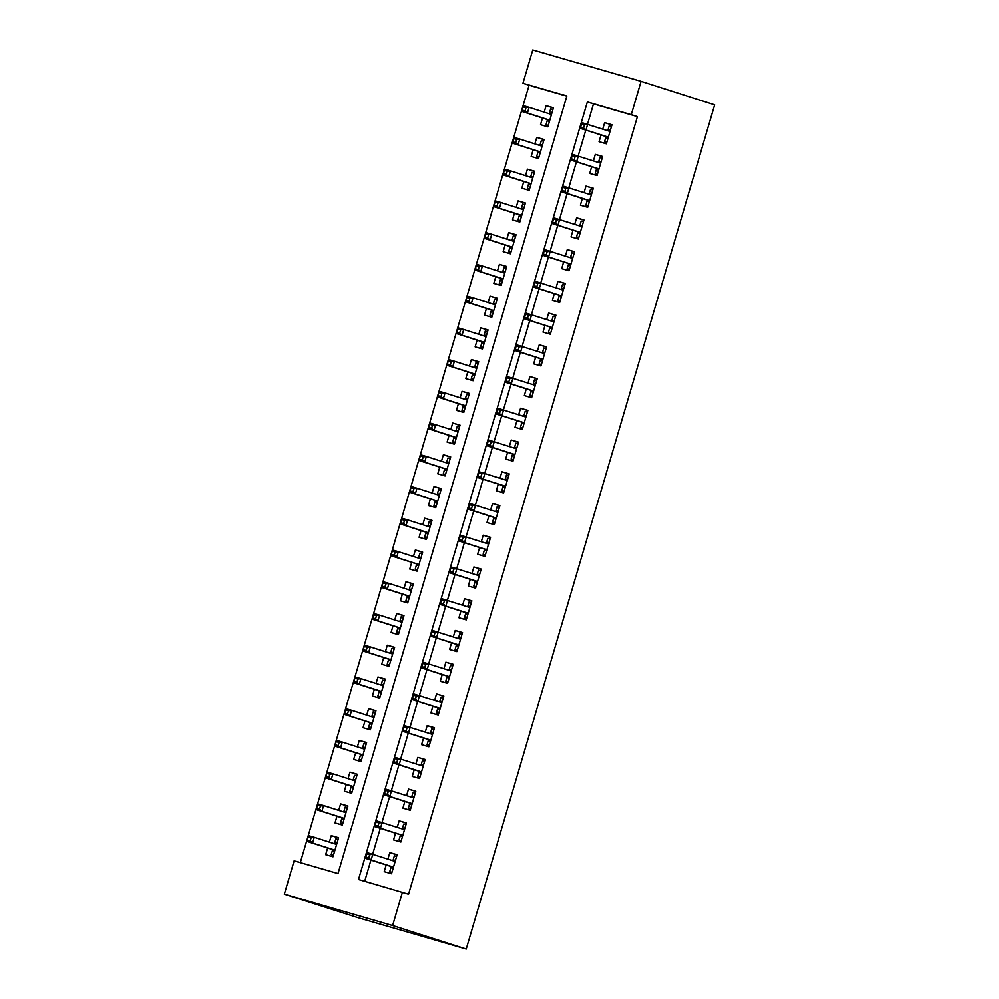 <?xml version="1.0" encoding="UTF-8"?>
<svg xmlns="http://www.w3.org/2000/svg" width="999" height="999" viewBox="0 0 999 999"><rect width="100%" height="100%" fill="white"/><g stroke="black" fill="none" stroke-linecap="round" stroke-linejoin="round"><path stroke-width="1.5" d="M522.964 83.279L532.779 49.95L641.083 81.344L714.685 104.845L466.221 949.05L357.917 917.656L284.315 894.155L294.118 860.826L338.024 873.551L566.87 96.004L522.964 83.279L529.095 85.227L300.299 862.624M601.023 134.99L599.063 141.683L606.381 143.806L611.987 124.763L604.657 122.64L602.747 129.133M591.683 166.721L589.722 173.414L597.04 175.537L602.647 156.493L595.317 154.37L593.406 160.864M582.342 198.464L580.382 205.157L587.699 207.28L593.306 188.237L585.976 186.114L584.065 192.607M573.001 230.195L571.041 236.888L578.359 239.011L583.965 219.967L576.635 217.844L574.725 224.338M563.661 261.938L561.7 268.631L569.018 270.754L574.625 251.711L567.295 249.588L565.384 256.081M554.32 293.669L552.36 300.362L559.677 302.485L565.284 283.441L557.954 281.318L556.043 287.812M544.979 325.412L543.019 332.105L550.337 334.228L555.943 315.185L548.613 313.062L546.703 319.555M535.639 357.142L533.678 363.836L540.996 365.959L546.59 346.915L539.273 344.792L537.362 351.286M526.298 388.886L524.338 395.579L531.655 397.702L537.25 378.658L529.932 376.536L528.021 383.029M516.958 420.616L514.997 427.31L522.315 429.433L527.909 410.389L520.591 408.266L518.681 414.76M507.617 452.36L505.656 459.053L512.974 461.163L518.568 442.132L511.251 440.01L509.34 446.503M498.276 484.09L496.316 490.784L503.633 492.907L509.228 473.863L501.91 471.74L499.999 478.234M488.936 515.834L486.975 522.527L494.293 524.637L499.887 505.606L492.569 503.484L490.659 509.977M479.595 547.564L477.634 554.258L484.952 556.381L490.546 537.337L483.229 535.214L481.318 541.708M470.254 579.308L468.294 586.001L475.611 588.111L481.206 569.08L473.888 566.957L471.978 573.451M460.914 611.038L458.953 617.732L466.271 619.855L471.865 600.811L464.547 598.688L462.637 605.182M451.573 642.782L449.612 649.475L456.93 651.585L462.525 632.554L455.207 630.431L453.296 636.925M442.232 674.512L440.272 681.206L447.589 683.328L453.184 664.285L445.866 662.162L443.956 668.656M432.892 706.256L430.931 712.949L438.249 715.059L443.843 696.028L436.526 693.905L434.615 700.399M423.551 737.986L421.59 744.68L428.908 746.802L434.503 727.759L427.185 725.636L425.274 732.13M414.21 769.73L412.25 776.423L419.568 778.533L425.162 759.502L417.844 757.379L415.934 763.873M404.87 801.46L402.909 808.154L410.227 810.276L415.821 791.233L408.504 789.11L406.593 795.604M395.529 833.203L393.569 839.897L400.886 842.007L406.481 822.964L399.163 820.853L397.252 827.347M338.549 837.936L331.281 835.614L329.37 842.107M327.647 847.964L325.674 854.657L333.004 856.78L338.599 837.736L331.281 835.614M347.889 806.193L340.622 803.883L338.711 810.376M336.988 816.233L335.015 822.914L342.345 825.037L347.939 805.993L340.622 803.883M357.23 774.462L349.962 772.14L348.052 778.633M346.328 784.49L344.355 791.183L351.685 793.306L357.28 774.262L349.962 772.14M366.571 742.719L359.303 740.409L357.392 746.902M355.669 752.759L353.696 759.44L361.026 761.563L366.621 742.519L359.303 740.409M375.911 710.988L368.643 708.666L366.733 715.159M365.01 721.016L363.037 727.709L370.367 729.832L375.961 710.789L368.643 708.666M385.252 679.245L377.984 676.935L376.074 683.428M374.35 689.285L372.377 695.966L379.707 698.089L385.302 679.045L377.984 676.935M394.593 647.514L387.325 645.192L385.414 651.685M383.691 657.542L381.718 664.235L389.048 666.358L394.642 647.315L387.325 645.192M403.933 615.771L396.665 613.461L394.755 619.954M393.032 625.811L391.071 632.492L398.389 634.615L403.983 615.571L396.665 613.461M413.274 584.04L406.006 581.718L404.096 588.211M402.372 594.068L400.412 600.761L407.729 602.884L413.324 583.841L406.006 581.718M422.614 552.297L415.347 549.987L413.436 556.48M411.713 562.337L409.752 569.03L417.07 571.141L422.664 552.097L415.347 549.987M431.955 520.566L424.687 518.244L422.777 524.737M421.054 530.594L419.093 537.287L426.411 539.41L432.005 520.367L424.687 518.244M441.296 488.823L434.028 486.513L432.117 493.007M430.394 498.863L428.434 505.556L435.751 507.667L441.346 488.636L434.028 486.513M450.636 457.092L443.369 454.77L441.458 461.263M439.735 467.12L437.774 473.813L445.092 475.936L450.686 456.893L443.369 454.77M459.977 425.349L452.709 423.039L450.799 429.533M449.075 435.389L447.115 442.082L454.433 444.193L460.027 425.162L452.709 423.039M469.318 393.618L462.05 391.296L460.139 397.789M458.416 403.646L456.456 410.339L463.773 412.462L469.368 393.419L462.05 391.296M478.658 361.875L471.391 359.565L469.48 366.059M467.757 371.915L465.796 378.609L473.114 380.719L478.708 361.688L471.391 359.565M487.999 330.145L480.731 327.822L478.821 334.315M477.097 340.172L475.137 346.865L482.455 348.988L488.049 329.945L480.731 327.822M497.34 298.401L490.072 296.091L488.161 302.585M486.438 308.441L484.478 315.135L491.795 317.245L497.39 298.214L490.072 296.091M506.68 266.671L499.413 264.348L497.502 270.841M495.779 276.698L493.818 283.391L501.136 285.514L506.73 266.471L499.413 264.348M516.021 234.927L508.753 232.617L506.843 239.111M505.119 244.967L503.159 251.661L510.477 253.771L516.071 234.74L508.753 232.617M525.362 203.197L518.094 200.874L516.183 207.367M514.46 213.224L512.499 219.917L519.817 222.04L525.412 202.997L518.094 200.874M534.702 171.453L527.435 169.143L525.524 175.637M523.801 181.493L521.84 188.187L529.158 190.297L534.752 171.266L527.435 169.143M544.043 139.723L536.775 137.4L534.865 143.893M533.141 149.75L531.181 156.443L538.498 158.566L544.093 139.523L536.775 137.4M566.82 96.166L529.095 85.227M542.482 118.019L540.521 124.713L547.839 126.836L553.434 107.792L546.116 105.669L544.205 112.163M641.083 81.344L631.268 114.673L587.362 101.948L358.516 879.495L408.566 894.18L637.412 116.633L593.493 103.896L587.499 124.263M585.789 130.12L578.159 156.006M576.448 161.85L568.818 187.737M567.107 193.594L559.477 219.48M557.767 225.324L550.137 251.211M548.426 257.068L540.796 282.954M539.085 288.798L531.456 314.685M529.745 320.542L522.115 346.428M520.392 352.272L512.774 378.159M511.051 384.016L503.434 409.902M501.71 415.746L494.093 441.633M492.37 447.49L484.752 473.376M483.029 479.22L475.412 505.107M473.688 510.964L466.071 536.85M464.348 542.694L456.73 568.581M455.007 574.437L447.39 600.324M445.666 606.168L438.049 632.055M436.326 637.911L428.708 663.798M426.985 669.642L419.368 695.529M417.644 701.385L410.027 727.272M408.304 733.116L400.686 759.003M398.963 764.859L391.346 790.746M389.622 796.59L382.005 822.477M380.282 828.333L372.664 854.22M370.941 860.064L364.697 881.293M386.188 864.934L384.228 871.628L391.546 873.75L397.14 854.707L389.822 852.584L387.912 859.078M637.412 116.633L631.268 114.673M402.422 892.219L392.619 925.549L466.221 949.05M284.315 894.155L392.619 925.549M593.493 103.896L587.362 101.948M397.09 854.907L389.822 852.584M553.384 107.979L546.116 105.669M406.431 823.164L399.163 820.853M415.771 791.433L408.504 789.11M425.112 759.69L417.844 757.379M434.453 727.959L427.185 725.636M443.793 696.216L436.526 693.905M453.134 664.485L445.866 662.162M462.475 632.742L455.207 630.431M471.815 601.011L464.547 598.688M481.156 569.268L473.888 566.957M490.497 537.537L483.229 535.214M499.837 505.794L492.569 503.484M509.178 474.063L501.91 471.74M518.518 442.32L511.251 440.01M527.859 410.589L520.591 408.266M537.2 378.846L529.932 376.536M546.54 347.115L539.273 344.792M555.881 315.372L548.613 313.062M565.222 283.641L557.954 281.318M574.562 251.898L567.295 249.588M583.903 220.167L576.635 217.844M593.244 188.424L585.976 186.114M602.584 156.693L595.317 154.37M611.925 124.95L604.657 122.64M393.131 868.331L390.884 867.681L389.722 871.652L391.97 872.302M389.722 871.652L391.945 872.364M395.467 860.401L393.219 859.739L394.393 855.781L396.64 856.43M393.456 860.851L393.219 859.739L392.944 860.688M391.221 866.545L390.884 867.681L391.808 866.732L393.469 867.207M366.745 853.833L365.809 857.005L368.743 857.854L369.68 854.682L366.745 853.833L367.545 852.734L395.179 861.4M369.68 854.682L372.814 854.257L371.128 859.977L365.859 858.441L391.808 866.732M368.743 857.854L371.128 859.977L393.494 867.107M365.809 857.005L365.859 858.441M338.099 839.46L335.851 838.81L334.677 842.769L336.925 843.431M333.429 855.331L331.181 854.669L332.679 849.575M333.404 855.381L331.181 854.669M334.403 843.718L334.677 842.769L334.915 843.88M334.59 851.36L332.342 850.711L333.266 849.762L334.927 850.236M308.204 836.862L307.267 840.034L310.202 840.883L311.126 837.711L308.204 836.862L309.003 835.763L314.273 837.287L312.587 843.006L307.317 841.47L333.266 849.762M310.202 840.883L312.587 843.006L334.952 850.137M311.126 837.711L314.273 837.287L336.638 844.43M307.317 841.47L307.267 840.034M402.472 836.6L400.224 835.938L399.063 839.909L401.311 840.559M399.063 839.909L401.286 840.621M404.807 828.658L402.56 828.009L403.733 824.038L405.981 824.687M402.797 829.108L402.56 828.009L402.285 828.945M400.562 834.802L400.224 835.938L401.148 834.989L402.809 835.476M376.086 822.09L375.149 825.274L378.084 826.111L379.021 822.939L376.086 822.09L376.885 820.991L404.52 829.657M379.021 822.939L382.155 822.527L380.469 828.233L375.199 826.71L401.148 834.989M378.084 826.111L380.469 828.233L402.834 835.376M375.149 825.274L375.199 826.71M411.813 804.857L409.565 804.207L408.404 808.179L410.651 808.828M408.404 808.179L410.626 808.89M414.148 796.927L411.9 796.265L413.074 792.307L415.322 792.956M412.137 797.377L411.9 796.265L411.625 797.214M409.902 803.071L409.565 804.207L410.489 803.258L412.15 803.733M385.427 790.359L384.49 793.531L387.425 794.38L388.361 791.208L385.427 790.359L386.226 789.26L413.861 797.926M388.361 791.208L391.496 790.783L389.81 796.503L384.54 794.967L410.489 803.258M387.425 794.38L389.81 796.503L412.175 803.633M384.49 793.531L384.54 794.967M421.153 773.126L418.906 772.464L417.744 776.435L419.992 777.085M417.744 776.435L419.967 777.147M423.489 765.184L421.241 764.535L422.415 760.564L424.662 761.213M421.478 765.634L421.241 764.535L420.966 765.471M419.243 771.328L418.906 772.464L419.83 771.515L421.491 772.002M394.767 758.616L393.831 761.8L396.765 762.637L397.702 759.465L394.767 758.616L395.567 757.517L423.201 766.183M397.702 759.465L400.836 759.053L399.15 764.759L393.881 763.236L419.83 771.515M396.765 762.637L399.15 764.759L421.516 771.902M393.831 761.8L393.881 763.236M430.494 741.383L428.246 740.734L427.085 744.705L429.333 745.354M427.085 744.705L429.308 745.416M432.829 733.453L430.581 732.804L431.755 728.833L434.003 729.482M430.819 733.903L430.581 732.804L430.307 733.741M428.583 739.597L428.246 740.734L429.17 739.784L430.831 740.259M404.108 726.885L403.171 730.057L406.106 730.906L407.043 727.734L404.108 726.885L404.907 725.786L432.542 734.452M407.043 727.734L410.177 727.309L408.491 733.029L403.221 731.493L429.17 739.784M406.106 730.906L408.491 733.029L430.856 740.159M403.171 730.057L403.221 731.493M347.44 807.716L345.192 807.067L344.018 811.038L346.266 811.688M342.769 823.588L340.522 822.939L342.02 817.831M342.744 823.651L340.522 822.939M343.743 811.975L344.018 811.038L344.255 812.137M343.931 819.617L341.683 818.968L342.607 818.019L344.268 818.506M317.545 805.119L316.608 808.291L319.543 809.14L320.467 805.968L317.545 805.119L318.344 804.02L323.614 805.556L321.928 811.263L316.658 809.739L342.607 818.019M319.543 809.14L321.928 811.263L344.293 818.406M320.467 805.968L323.614 805.556L345.979 812.686M316.658 809.739L316.608 808.291M356.78 775.986L354.533 775.336L353.359 779.295L355.607 779.957M352.11 791.857L349.862 791.196L351.361 786.101M352.085 791.92L349.862 791.196M353.084 780.244L353.359 779.295L353.596 780.406M353.271 787.886L351.024 787.237L351.948 786.288L353.609 786.762M326.885 773.388L325.949 776.56L328.883 777.409L329.807 774.237L326.885 773.388L327.684 772.289L332.954 773.813L331.268 779.532L325.999 777.996L351.948 786.288M328.883 777.409L331.268 779.532L353.634 786.663M329.807 774.237L332.954 773.813L355.319 780.956M325.999 777.996L325.949 776.56M366.121 744.243L363.873 743.593L362.699 747.564L364.947 748.214M361.451 760.114L359.203 759.465L360.701 754.357M361.426 760.177L359.203 759.465M362.425 748.501L362.699 747.564L362.937 748.663M362.612 756.143L360.364 755.494L361.288 754.545L362.949 755.032M336.226 741.645L335.289 744.817L338.224 745.666L339.148 742.494L336.226 741.645L337.025 740.546L342.295 742.082L340.609 747.789L335.339 746.265L361.288 754.545M338.224 745.666L340.609 747.789L362.974 754.932M339.148 742.494L342.295 742.082L364.66 749.213M335.339 746.265L335.289 744.817M375.462 712.512L373.214 711.862L372.04 715.821L374.288 716.483M370.791 728.383L368.544 727.722L370.042 722.627M370.766 728.446L368.544 727.722M371.765 716.77L372.04 715.821L372.277 716.932M371.953 724.412L369.705 723.763L370.629 722.814L372.29 723.288M345.567 709.914L344.63 713.086L347.565 713.935L348.489 710.764L345.567 709.914L346.366 708.815L351.636 710.339L349.95 716.058L344.68 714.522L370.629 722.814M347.565 713.935L349.95 716.058L372.315 723.189M348.489 710.764L351.636 710.339L374.001 717.482M344.68 714.522L344.63 713.086M439.835 709.652L437.587 708.99L436.426 712.961L438.673 713.611M436.426 712.961L438.648 713.673M442.17 701.71L439.922 701.061L441.096 697.09L443.344 697.752M440.159 702.16L439.922 701.061L439.647 701.997M437.924 707.854L437.587 708.99L438.511 708.041L440.172 708.528M413.449 695.142L412.512 698.326L415.447 699.175L416.383 695.991L413.449 695.142L414.248 694.043L441.883 702.709M416.383 695.991L419.518 695.579L417.832 701.286L412.562 699.762L438.511 708.041M415.447 699.175L417.832 701.286L440.197 708.428M412.512 698.326L412.562 699.762M384.802 680.769L382.555 680.119L381.381 684.09L383.628 684.74M380.132 696.64L377.884 695.991L379.383 690.883M380.107 696.703L377.884 695.991M381.106 685.027L381.381 684.09L381.618 685.189M381.293 692.682L379.046 692.02L379.97 691.071L381.63 691.558M354.907 678.171L353.971 681.343L356.905 682.192L357.829 679.02L354.907 678.171L355.706 677.072L360.976 678.608L359.29 684.315L354.021 682.792L379.97 691.071M356.905 682.192L359.29 684.315L381.655 691.458M357.829 679.02L360.976 678.608L383.341 685.739M354.021 682.792L353.971 681.343M449.175 677.909L446.928 677.26L445.766 681.231L448.014 681.88M445.766 681.231L447.989 681.942M451.511 669.979L449.263 669.33L450.437 665.359L452.684 666.008M449.5 670.429L449.263 669.33L448.988 670.267M447.265 676.123L446.928 677.26L447.852 676.311L449.513 676.785M422.789 663.411L421.853 666.583L424.787 667.432L425.724 664.26L422.789 663.411L423.588 662.312L451.223 670.978M425.724 664.26L428.858 663.836L427.172 669.555L421.903 668.019L447.852 676.311M424.787 667.432L427.172 669.555L449.538 676.685M421.853 666.583L421.903 668.019M394.143 649.038L391.895 648.388L390.721 652.347L392.969 653.009M389.473 664.909L387.225 664.26L388.723 659.153M389.448 664.972L387.225 664.26M390.447 653.296L390.721 652.347L390.959 653.458M390.634 660.938L388.386 660.289L389.31 659.34L390.971 659.815M364.248 646.44L363.311 649.612L366.246 650.461L367.17 647.29L364.248 646.44L365.047 645.342L370.317 646.865L368.631 652.584L363.361 651.048L389.31 659.34M366.246 650.461L368.631 652.584L390.996 659.715M367.17 647.29L370.317 646.865L392.682 654.008M363.361 651.048L363.311 649.612M458.516 646.178L456.268 645.516L455.107 649.487L457.355 650.137M455.107 649.487L457.33 650.199M460.851 638.236L458.603 637.587L459.777 633.616L462.025 634.278M458.841 638.686L458.603 637.587L458.329 638.523M456.605 644.38L456.268 645.516L457.192 644.567L458.853 645.054M432.13 631.668L431.193 634.852L434.128 635.701L435.064 632.517L432.13 631.668L432.929 630.569L460.564 639.235M435.064 632.517L438.199 632.105L436.513 637.812L431.243 636.288L457.192 644.567M434.128 635.701L436.513 637.812L458.878 644.954M431.193 634.852L431.243 636.288M403.484 617.295L401.236 616.645L400.062 620.616L402.31 621.266M398.813 633.166L396.566 632.517L398.064 627.409M398.788 633.229L396.566 632.517M399.787 621.553L400.062 620.616L400.299 621.715M399.975 629.208L397.727 628.546L398.651 627.597L400.312 628.084M373.589 614.697L372.652 617.882L375.587 618.718L376.511 615.546L373.589 614.697L374.388 613.598L379.657 615.134L377.972 620.841L372.702 619.318L398.651 627.597M375.587 618.718L377.972 620.841L400.337 627.984M376.511 615.546L379.657 615.134L402.023 622.265M372.702 619.318L372.652 617.882M467.857 614.435L465.609 613.786L464.448 617.757L466.695 618.406M464.448 617.757L466.67 618.468M470.192 606.505L467.944 605.856L469.118 601.885L471.366 602.534M468.181 606.955L467.944 605.856L467.669 606.793M465.946 612.649L465.609 613.786L466.533 612.837L468.194 613.311M441.471 599.937L440.534 603.109L443.469 603.958L444.405 600.786L441.471 599.937L442.27 598.838L469.905 607.504M444.405 600.786L447.54 600.362L445.854 606.081L440.584 604.545L466.533 612.837M443.469 603.958L445.854 606.081L468.219 613.211M440.534 603.109L440.584 604.545M412.824 585.564L410.577 584.914L409.403 588.873L411.65 589.535M408.154 601.435L405.906 600.786L407.405 595.679M408.129 601.498L405.906 600.786M409.128 589.822L409.403 588.873L409.64 589.984M409.315 597.464L407.068 596.815L407.992 595.866L409.652 596.341M382.929 582.966L381.993 586.138L384.927 586.987L385.851 583.816L382.929 582.966L383.728 581.868L388.998 583.391L387.312 589.11L382.043 587.574L407.992 595.866M384.927 586.987L387.312 589.11L409.677 596.241M385.851 583.816L388.998 583.391L411.363 590.534M382.043 587.574L381.993 586.138M477.197 582.704L474.95 582.042L473.788 586.013L476.036 586.663M473.788 586.013L476.011 586.725M479.532 574.762L477.285 574.113L478.459 570.142L480.706 570.804M477.522 575.224L477.285 574.113L477.01 575.049M475.287 580.906L474.95 582.042L475.874 581.093L477.534 581.58M450.811 568.194L449.875 571.378L452.809 572.227L453.746 569.043L450.811 568.194L451.61 567.095L479.245 575.761M453.746 569.043L456.88 568.631L455.194 574.338L449.925 572.814L475.874 581.093M452.809 572.227L455.194 574.338L477.559 581.48M449.875 571.378L449.925 572.814M422.165 553.821L419.917 553.171L418.743 557.142L420.991 557.792M417.495 569.692L415.247 569.043L416.745 563.936M417.47 569.755L415.247 569.043M418.469 558.079L418.743 557.142L418.981 558.241M418.656 565.734L416.408 565.072L417.332 564.123L418.993 564.61M392.27 551.223L391.333 554.408L394.268 555.244L395.192 552.072L392.27 551.223L393.069 550.124L398.339 551.66L396.653 557.367L391.383 555.844L417.332 564.123M394.268 555.244L396.653 557.367L419.018 564.51M395.192 552.072L398.339 551.66L420.704 558.791M391.383 555.844L391.333 554.408M486.538 550.961L484.29 550.312L483.129 554.283L485.377 554.932M483.129 554.283L485.352 554.994M488.873 543.031L486.625 542.382L487.799 538.411L490.047 539.06M486.863 543.481L486.625 542.382L486.351 543.319M484.627 549.175L484.29 550.312L485.214 549.363L486.875 549.837M460.152 536.463L459.215 539.635L462.15 540.484L463.086 537.312L460.152 536.463L460.951 535.364L488.586 544.03M463.086 537.312L466.221 536.888L464.535 542.607L459.265 541.071L485.214 549.363M462.15 540.484L464.535 542.607L486.9 549.737M459.215 539.635L459.265 541.071M431.506 522.09L429.258 521.441L428.084 525.399L430.332 526.061M426.835 537.962L424.587 537.312L426.086 532.205M426.81 538.024L424.587 537.312M427.809 526.348L428.084 525.399L428.321 526.51M427.997 533.99L425.749 533.341L426.673 532.392L428.334 532.867M401.61 519.492L400.674 522.664L403.608 523.513L404.533 520.342L401.61 519.492L402.41 518.394L407.679 519.917L405.994 525.636L400.724 524.1L426.673 532.392M403.608 523.513L405.994 525.636L428.359 532.767M404.533 520.342L407.679 519.917L430.045 527.06M400.724 524.1L400.674 522.664M495.879 519.23L493.631 518.568L492.47 522.539L494.717 523.189M492.47 522.539L494.692 523.251M498.214 511.288L495.966 510.639L497.14 506.668L499.388 507.33M496.203 511.75L495.966 510.639L495.691 511.575M493.968 517.432L493.631 518.568L494.555 517.619L496.216 518.106M469.493 504.72L468.556 507.904L471.491 508.753L472.427 505.569L469.493 504.72L470.292 503.621L497.927 512.287M472.427 505.569L475.561 505.157L473.876 510.864L468.606 509.34L494.555 517.619M471.491 508.753L473.876 510.864L496.241 518.006M468.556 507.904L468.606 509.34M440.846 490.347L438.598 489.697L437.425 493.668L439.672 494.318M436.176 506.218L433.928 505.569L435.427 500.462M436.151 506.281L433.928 505.569M437.15 494.605L437.425 493.668L437.662 494.767M437.337 502.26L435.089 501.598L436.014 500.649L437.674 501.136M410.951 487.749L410.015 490.934L412.949 491.77L413.873 488.598L410.951 487.749L411.75 486.65L417.02 488.186L415.334 493.893L410.065 492.37L436.014 500.649M412.949 491.77L415.334 493.893L437.699 501.036M413.873 488.598L417.02 488.186L439.385 495.317M410.065 492.37L410.015 490.934M505.219 487.487L502.972 486.838L501.81 490.809L504.058 491.458M501.81 490.809L504.033 491.52M507.554 479.557L505.307 478.908L506.481 474.937L508.728 475.586M505.544 480.007L505.307 478.908L505.032 479.845M503.309 485.701L502.972 486.838L503.896 485.889L505.556 486.363M478.833 472.989L477.897 476.161L480.831 477.01L481.768 473.838L478.833 472.989L479.632 471.89L507.267 480.556M481.768 473.838L484.902 473.414L483.216 479.133L477.947 477.597L503.896 485.889M480.831 477.01L483.216 479.133L505.581 486.263M477.897 476.161L477.947 477.597M450.187 458.616L447.939 457.967L446.765 461.938L449.013 462.587M445.517 474.488L443.269 473.838L444.767 468.731M445.492 474.55L443.269 473.838M446.491 462.874L446.765 461.938L447.003 463.037M446.678 470.517L444.43 469.867L445.354 468.918L447.015 469.393M420.292 456.019L419.355 459.19L422.29 460.039L423.214 456.868L420.292 456.019L421.091 454.92L426.361 456.443L424.675 462.162L419.405 460.626L445.354 468.918M422.29 460.039L424.675 462.162L447.04 469.293M423.214 456.868L426.361 456.443L448.726 463.586M419.405 460.626L419.355 459.19M514.56 455.756L512.312 455.094L511.151 459.065L513.399 459.715M511.151 459.065L513.374 459.777M516.895 447.814L514.647 447.165L515.821 443.194L518.069 443.856M514.885 448.276L514.647 447.165L514.373 448.101M512.649 453.958L512.312 455.094L513.236 454.145L514.897 454.632M488.174 441.246L487.237 444.43L490.172 445.279L491.108 442.095L488.174 441.246L488.973 440.147L516.608 448.826M491.108 442.095L494.243 441.683L492.557 447.39L487.287 445.866L513.236 454.145M490.172 445.279L492.557 447.39L514.922 454.533M487.237 444.43L487.287 445.866M459.528 426.885L457.28 426.223L456.106 430.194L458.354 430.844M454.857 442.744L452.609 442.095L454.108 436.988M454.832 442.807L452.609 442.095M455.831 431.131L456.106 430.194L456.343 431.293M456.019 438.786L453.771 438.124L454.695 437.175L456.356 437.662M429.632 424.275L428.696 427.46L431.63 428.309L432.555 425.124L429.632 424.275L430.432 423.176L435.701 424.712L434.016 430.419L428.746 428.896L454.695 437.175M431.63 428.309L434.016 430.419L456.381 437.562M432.555 425.124L435.701 424.712L458.066 431.843M428.746 428.896L428.696 427.46M523.901 424.013L521.653 423.364L520.491 427.335L522.739 427.984M520.491 427.335L522.714 428.047M526.236 416.084L523.988 415.434L525.162 411.463L527.41 412.112M524.225 416.533L523.988 415.434L523.713 416.371M521.99 422.227L521.653 423.364L522.577 422.415L524.238 422.889M497.514 409.515L496.578 412.687L499.512 413.536L500.449 410.364L497.514 409.515L498.314 408.416L525.949 417.082M500.449 410.364L503.583 409.94L501.898 415.659L496.628 414.123L522.577 422.415M499.512 413.536L501.898 415.659L524.263 422.789M496.578 412.687L496.628 414.123M468.868 395.142L466.62 394.493L465.447 398.464L467.694 399.113M464.198 411.014L461.95 410.364L463.449 405.257M464.173 411.076L461.95 410.364M465.172 399.4L465.447 398.464L465.684 399.563M465.359 407.043L463.111 406.393L464.036 405.444L465.696 405.919M438.973 392.545L438.037 395.716L440.971 396.566L441.895 393.394L438.973 392.545L439.772 391.446L445.042 392.969L443.356 398.688L438.086 397.152L464.036 405.444M440.971 396.566L443.356 398.688L465.721 405.819M441.895 393.394L445.042 392.969L467.407 400.112M438.086 397.152L438.037 395.716M533.241 392.282L530.993 391.62L529.832 395.592L532.08 396.241M529.832 395.592L532.055 396.303M535.576 384.34L533.329 383.691L534.502 379.72L536.75 380.382M533.566 384.802L533.329 383.691L533.054 384.64M531.331 390.484L530.993 391.62L531.918 390.671L533.578 391.158M506.855 377.772L505.919 380.956L508.853 381.805L509.79 378.621L506.855 377.772L507.654 376.673L535.289 385.352M509.79 378.621L512.924 378.209L511.238 383.916L505.969 382.392L531.918 390.671M508.853 381.805L511.238 383.916L533.603 391.059M505.919 380.956L505.969 382.392M478.209 363.411L475.961 362.749L474.787 366.72L477.035 367.37M473.538 379.27L471.291 378.621L472.789 373.514M473.514 379.333L471.291 378.621M474.513 367.657L474.787 366.72L475.024 367.819M474.7 375.312L472.452 374.65L473.376 373.701L475.037 374.188M448.314 360.801L447.377 363.986L450.312 364.835L451.236 361.65L448.314 360.801L449.113 359.702L454.383 361.238L452.697 366.945L447.427 365.422L473.376 373.701M450.312 364.835L452.697 366.945L475.062 374.088M451.236 361.65L454.383 361.238L476.748 368.369M447.427 365.422L447.377 363.986M542.582 360.539L540.334 359.89L539.173 363.861L541.421 364.51M539.173 363.861L541.396 364.573M544.917 352.61L542.669 351.96L543.843 347.989L546.091 348.639M542.907 353.059L542.669 351.96L542.395 352.897M540.671 358.753L540.334 359.89L541.258 358.941L542.919 359.415M516.196 346.041L515.259 349.213L518.194 350.062L519.13 346.89L516.196 346.041L516.995 344.942L544.63 353.609M519.13 346.89L522.265 346.466L520.579 352.185L515.309 350.649L541.258 358.941M518.194 350.062L520.579 352.185L542.944 359.328M515.259 349.213L515.309 350.649M487.549 331.668L485.302 331.019L484.128 334.99L486.376 335.639M482.879 347.54L480.631 346.89L482.13 341.783M482.854 347.602L480.631 346.89M483.853 335.926L484.128 334.99L484.365 336.089M484.04 343.569L481.793 342.919L482.717 341.97L484.378 342.445M457.654 329.071L456.718 332.242L459.652 333.092L460.576 329.92L457.654 329.071L458.454 327.972L463.723 329.495L462.038 335.214L456.768 333.678L482.717 341.97M459.652 333.092L462.038 335.214L484.403 342.345M460.576 329.92L463.723 329.495L486.088 336.638M456.768 333.678L456.718 332.242M551.923 328.808L549.675 328.147L548.513 332.118L550.761 332.767M548.513 332.118L550.736 332.829M554.258 320.866L552.01 320.217L553.184 316.246L555.432 316.908M552.247 321.328L552.01 320.217L551.735 321.166M550.012 327.01L549.675 328.147L550.599 327.197L552.26 327.684M525.536 314.31L524.6 317.482L527.534 318.331L528.471 315.147L525.536 314.31L526.336 313.199L553.97 321.878M528.471 315.147L531.605 314.735L529.92 320.442L524.65 318.918L550.599 327.197M527.534 318.331L529.92 320.442L552.285 327.585M524.6 317.482L524.65 318.918M496.89 299.937L494.642 299.275L493.469 303.246L495.716 303.896M492.22 315.796L489.972 315.147L491.471 310.04M492.195 315.859L489.972 315.147M493.194 304.183L493.469 303.246L493.706 304.358M493.381 311.838L491.133 311.176L492.057 310.227L493.718 310.714M466.995 297.327L466.058 300.512L468.993 301.361L469.917 298.177L466.995 297.327L467.794 296.228L473.064 297.764L471.378 303.471L466.108 301.948L492.057 310.227M468.993 301.361L471.378 303.471L493.743 310.614M469.917 298.177L473.064 297.764L495.429 304.895M466.108 301.948L466.058 300.512M561.263 297.065L559.015 296.416L557.854 300.387L560.102 301.036M557.854 300.387L560.077 301.099M563.598 289.136L561.351 288.486L562.524 284.515L564.772 285.165M561.588 289.585L561.351 288.486L561.076 289.423M559.353 295.279L559.015 296.416L559.939 295.467L561.6 295.941M534.877 282.567L533.941 285.739L536.875 286.588L537.812 283.416L534.877 282.567L535.676 281.468L563.311 290.135M537.812 283.416L540.946 282.992L539.26 288.711L533.99 287.175L559.939 295.467M536.875 286.588L539.26 288.711L561.625 295.854M533.941 285.739L533.99 287.175M506.231 268.194L503.983 267.545L502.809 271.516L505.057 272.165M501.56 284.066L499.313 283.416L500.811 278.309M501.535 284.128L499.313 283.416M502.534 272.452L502.809 271.516L503.046 272.615M502.722 280.095L500.474 279.445L501.398 278.496L503.059 278.971M476.336 265.597L475.399 268.768L478.334 269.618L479.258 266.446L476.336 265.597L477.135 264.498L482.405 266.021L480.719 271.74L475.449 270.205L501.398 278.496M478.334 269.618L480.719 271.74L503.084 278.871M479.258 266.446L482.405 266.021L504.77 273.164M475.449 270.205L475.399 268.768M570.604 265.334L568.356 264.685L567.195 268.644L569.442 269.293M567.195 268.644L569.418 269.355M572.939 257.392L570.691 256.743L571.865 252.772L574.113 253.434M570.928 257.854L570.691 256.743L570.417 257.692M568.693 263.536L568.356 264.685L569.28 263.724L570.941 264.211M544.218 250.836L543.281 254.008L546.216 254.857L547.152 251.673L544.218 250.836L545.017 249.725L572.652 258.404M547.152 251.673L550.287 251.261L548.601 256.968L543.331 255.444L569.28 263.724M546.216 254.857L548.601 256.968L570.966 264.111M543.281 254.008L543.331 255.444M515.571 236.463L513.324 235.801L512.15 239.772L514.398 240.422M510.901 252.322L508.653 251.673L510.152 246.566M510.876 252.385L508.653 251.673M511.875 240.709L512.15 239.772L512.387 240.884M512.062 248.364L509.815 247.702L510.739 246.753L512.4 247.24M485.676 233.853L484.74 237.038L487.674 237.887L488.598 234.703L485.676 233.853L486.476 232.755L491.745 234.29L490.059 239.997L484.79 238.474L510.739 246.753M487.674 237.887L490.059 239.997L512.425 247.14M488.598 234.703L491.745 234.29L514.11 241.433M484.79 238.474L484.74 237.038M579.944 233.591L577.697 232.942L576.535 236.913L578.783 237.562M576.535 236.913L578.758 237.625M582.28 225.662L580.032 225.012L581.206 221.041L583.453 221.691M580.269 226.111L580.032 225.012L579.757 225.949M578.034 231.805L577.697 232.942L578.621 231.993L580.282 232.467M553.558 219.093L552.622 222.265L555.556 223.114L556.493 219.942L553.558 219.093L554.358 217.994L581.992 226.661M556.493 219.942L559.627 219.518L557.942 225.237L552.672 223.701L578.621 231.993M555.556 223.114L557.942 225.237L580.307 232.38M552.622 222.265L552.672 223.701M524.912 204.72L522.664 204.071L521.49 208.042L523.738 208.691M520.242 220.592L517.994 219.942L519.492 214.835M520.217 220.654L517.994 219.942M521.216 208.978L521.49 208.042L521.728 209.141M521.403 216.621L519.155 215.971L520.079 215.022L521.74 215.497M495.017 202.123L494.08 205.294L497.015 206.144L497.939 202.972L495.017 202.123L495.816 201.024L501.086 202.547L499.4 208.267L494.13 206.731L520.079 215.022M497.015 206.144L499.4 208.267L521.765 215.397M497.939 202.972L501.086 202.547L523.451 209.69M494.13 206.731L494.08 205.294M589.285 201.86L587.037 201.211L585.876 205.17L588.124 205.819M585.876 205.17L588.099 205.881M591.62 193.918L589.373 193.269L590.546 189.298L592.794 189.96M589.61 194.38L589.373 193.269L589.098 194.218M587.375 200.062L587.037 201.211L587.961 200.25L589.622 200.737M562.899 187.362L561.962 190.534L564.897 191.383L565.834 188.212L562.899 187.362L563.698 186.251L591.333 194.93M565.834 188.212L568.968 187.787L567.282 193.494L562.012 191.97L587.961 200.25M564.897 191.383L567.282 193.494L589.647 200.637M561.962 190.534L562.012 191.97M534.253 172.989L532.005 172.328L530.831 176.299L533.079 176.948M529.582 188.848L527.335 188.199L528.833 183.092M529.557 188.911L527.335 188.199M530.556 177.235L530.831 176.299L531.068 177.41M530.744 184.89L528.496 184.228L529.42 183.279L531.081 183.766M504.358 170.379L503.421 173.564L506.356 174.413L507.28 171.229L504.358 170.379L505.157 169.281L510.427 170.817L508.741 176.523L503.471 175L529.42 183.279M506.356 174.413L508.741 176.523L531.106 183.666M507.28 171.229L510.427 170.817L532.792 177.959M503.471 175L503.421 173.564M598.626 170.117L596.378 169.468L595.217 173.439L597.464 174.088M595.217 173.439L597.439 174.151M600.961 162.188L598.713 161.538L599.887 157.567L602.135 158.217M598.95 162.637L598.713 161.538L598.438 162.475M596.715 168.332L596.378 169.468L597.302 168.519L598.963 168.993M572.24 155.619L571.303 158.791L574.238 159.64L575.174 156.468L572.24 155.619L573.039 154.52L600.674 163.187M575.174 156.468L578.309 156.044L576.623 161.763L571.353 160.227L597.302 168.519M574.238 159.64L576.623 161.763L598.988 168.906M571.303 158.791L571.353 160.227M543.593 141.246L541.346 140.597L540.172 144.568L542.42 145.217M538.923 157.118L536.675 156.468L538.174 151.361M538.898 157.18L536.675 156.468M539.897 145.504L540.172 144.568L540.409 145.667M540.084 153.147L537.837 152.497L538.761 151.548L540.422 152.023M513.698 138.649L512.762 141.821L515.696 142.67L516.62 139.498L513.698 138.649L514.497 137.55L519.767 139.073L518.081 144.793L512.812 143.257L538.761 151.548M515.696 142.67L518.081 144.793L540.447 151.923M516.62 139.498L519.767 139.073L542.132 146.216M512.812 143.257L512.762 141.821M607.966 138.386L605.719 137.737L604.557 141.696L606.805 142.345M604.557 141.696L606.78 142.407M610.302 130.444L608.054 129.795L609.228 125.824L611.475 126.486M608.291 130.906L608.054 129.795L607.779 130.744M606.056 136.588L605.719 137.737L606.643 136.776L608.304 137.263M581.58 123.888L580.644 127.06L583.578 127.909L584.515 124.738L581.58 123.888L582.38 122.79L610.014 131.456M584.515 124.738L587.649 124.313L585.963 130.02L580.694 128.496L606.643 136.776M583.578 127.909L585.963 130.02L608.329 137.163M580.644 127.06L580.694 128.496M552.934 109.515L550.686 108.854L549.512 112.825L551.76 113.474M548.264 125.375L546.016 124.725L547.514 119.618M548.239 125.437L546.016 124.725M549.238 113.774L549.512 112.825L549.75 113.936M549.425 121.416L547.177 120.754L548.101 119.805L549.762 120.292M523.039 106.905L522.102 110.09L525.037 110.939L525.961 107.755L523.039 106.905L523.838 105.807L529.108 107.343L527.422 113.049L522.152 111.526L548.101 119.805M525.037 110.939L527.422 113.049L549.787 120.192M525.961 107.755L529.108 107.343L551.473 114.485M522.152 111.526L522.102 110.09"/></g></svg>
